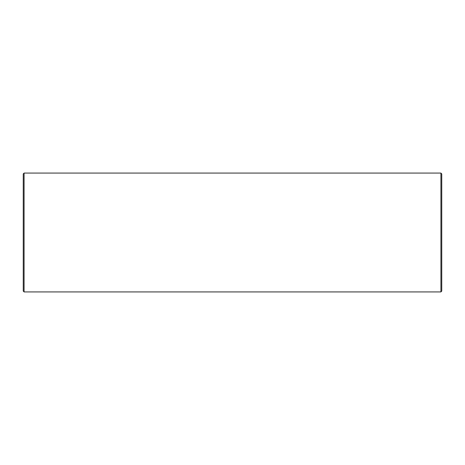 <?xml version="1.0" encoding="UTF-8"?>
<svg xmlns="http://www.w3.org/2000/svg" width="465" height="465" viewBox="0 0 465 465"><rect width="100%" height="100%" fill="white"/><g stroke="black" fill="none" stroke-linecap="round" stroke-linejoin="round"><path stroke-width="0.7" d="M24.087 291.927L24.087 173.073L23.25 173.91L23.25 291.09L24.087 291.927L440.913 291.927L441.75 291.09L441.75 173.91L440.913 173.073L440.913 291.927M24.087 173.073L440.913 173.073"/></g></svg>
